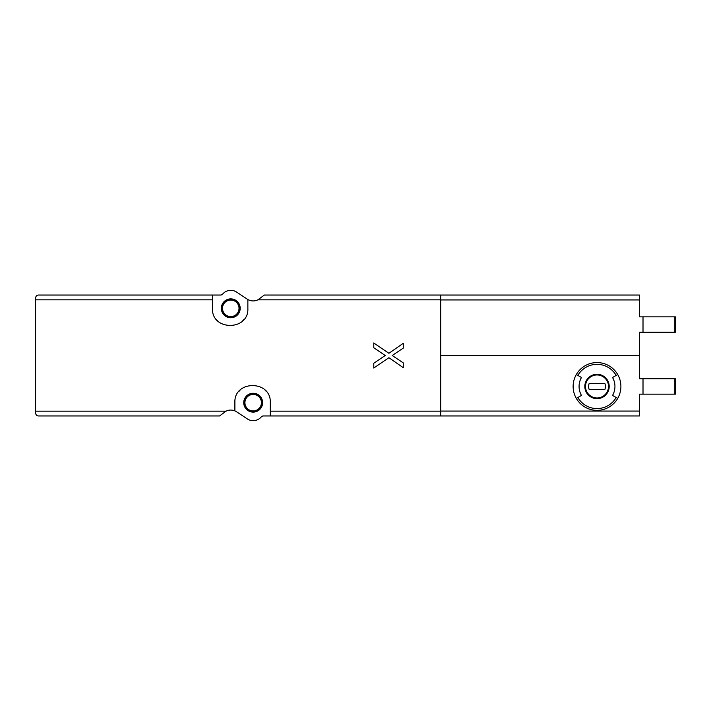 <?xml version="1.0" encoding="UTF-8"?>
<svg xmlns="http://www.w3.org/2000/svg" width="711" height="711" viewBox="0 0 711 711"><rect width="100%" height="100%" fill="white"/><g stroke="black" fill="none" stroke-linecap="round" stroke-linejoin="round"><path stroke-width="1.07" d="M212.482 295.047L220.481 295.047A2.951 2.951 0 0 0 222.712 294.025A10.612 10.612 0 0 1 236.63 292.097L247.312 299.18A10.612 10.612 0 0 0 247.863 299.527L247.863 308.316C249.028 331.086 211.345 331.122 212.482 308.316L212.482 295.047L38.501 295.047C36.928 295.003 35.941 295.98 35.55 297.998L35.55 413.002C35.941 415.02 36.928 415.997 38.501 415.953L219.575 415.953L226.027 411.171C228.951 409.794 231.902 409.705 234.888 410.887L234.888 402.684C233.723 379.914 271.415 379.878 270.278 402.684L270.278 415.953L639.473 415.953L639.473 394.134L643.011 394.134L643.011 378.794L639.473 378.794L639.473 355.5L440.722 355.5M643.011 316.866L643.011 332.206L675.45 332.206L675.45 316.866L639.473 316.866L639.473 295.047L440.722 295.047L440.722 415.953M440.722 295.047L264.368 295.047L257.906 299.829C254.751 301.304 251.596 301.304 248.441 299.829L247.863 299.527M617.699 374.519A23.89 23.89 0 0 1 617.699 398.409L612.544 395.432A17.935 17.935 0 0 0 612.544 377.497L617.699 374.519A23.89 23.89 0 0 0 597.009 362.574A23.89 23.89 0 0 1 617.699 374.519M577.856 375.408L581.474 377.497A17.935 17.935 0 0 0 581.474 395.432L576.328 398.409A23.89 23.89 0 0 1 597.009 362.574A23.89 23.89 0 0 0 576.328 374.519L577.856 375.408A22.112 22.112 0 0 1 616.161 375.408M234.888 410.887A10.612 10.612 0 0 1 236.63 411.82L247.312 418.903A10.612 10.612 0 0 0 261.221 416.975A2.951 2.951 0 0 1 263.461 415.953L270.278 415.953M639.473 355.5L639.473 332.206L643.011 332.206M253.178 393.245A9.439 9.439 0 0 1 261.346 407.403A9.439 9.439 0 0 1 245.002 407.403A9.439 9.439 0 0 1 253.178 393.245M266.341 391.557A17.695 17.695 0 0 0 265.123 390.197M240.042 390.206A17.695 17.695 0 0 0 238.763 391.637M230.764 298.878A9.439 9.439 0 0 1 238.932 313.036A9.439 9.439 0 0 1 222.587 313.036A9.439 9.439 0 0 1 230.764 298.878M216.42 319.443A17.695 17.695 0 0 0 217.637 320.803M242.718 320.794A17.695 17.695 0 0 0 243.997 319.363M230.764 299.473A8.843 8.843 0 0 1 238.425 312.742A8.843 8.843 0 0 1 223.103 312.742A8.843 8.843 0 0 1 230.764 299.473M230.764 300.06A8.256 8.256 0 0 1 237.918 312.449A8.256 8.256 0 0 1 223.609 312.449A8.256 8.256 0 0 1 230.764 300.06M253.178 393.832A8.843 8.843 0 0 1 260.839 407.101A8.843 8.843 0 0 1 245.517 407.101A8.843 8.843 0 0 1 253.178 393.832M253.178 394.427A8.256 8.256 0 0 1 260.324 406.808A8.256 8.256 0 0 1 246.024 406.808A8.256 8.256 0 0 1 253.178 394.427M643.011 394.134L675.45 394.134L675.45 378.794L643.011 378.794M597.009 374.964A11.5 11.5 0 0 1 606.972 392.214A11.5 11.5 0 0 1 587.055 392.214A11.5 11.5 0 0 1 597.009 374.964A11.5 11.5 0 0 1 606.972 392.214A11.5 11.5 0 0 1 587.055 392.214A11.5 11.5 0 0 1 597.009 374.964A11.5 11.5 0 0 1 606.972 392.214A11.5 11.5 0 0 1 587.055 392.214A11.5 11.5 0 0 1 597.009 374.964M589.143 383.513A8.408 8.408 0 0 0 589.143 389.415L604.883 389.415A8.408 8.408 0 0 0 604.883 383.513L589.143 383.513M617.699 398.409A23.89 23.89 0 0 1 576.328 398.409A23.89 23.89 0 0 0 617.699 398.409M388.899 353.287L373.782 342.969L373.782 347.759L385.211 355.5L373.782 363.241L373.782 368.031L388.899 357.713L403.27 367.667L403.27 362.868L392.214 355.5L403.27 348.132L403.27 343.333L388.899 353.287M440.722 411.171L270.278 411.171M440.722 299.829L257.906 299.829M248.441 299.829L247.863 299.829M212.482 299.829L35.55 299.829M226.027 411.171L35.55 411.171M597.009 374.288A12.167 12.167 0 0 1 607.55 392.552A12.167 12.167 0 0 1 586.468 392.552A12.167 12.167 0 0 1 597.009 374.288M616.161 397.52A22.112 22.112 0 0 1 577.856 397.52M639.473 411.065L440.722 411.065M674.268 394.134L674.268 378.794M674.268 332.206L674.268 316.866M639.473 299.935L440.722 299.935"/></g></svg>
